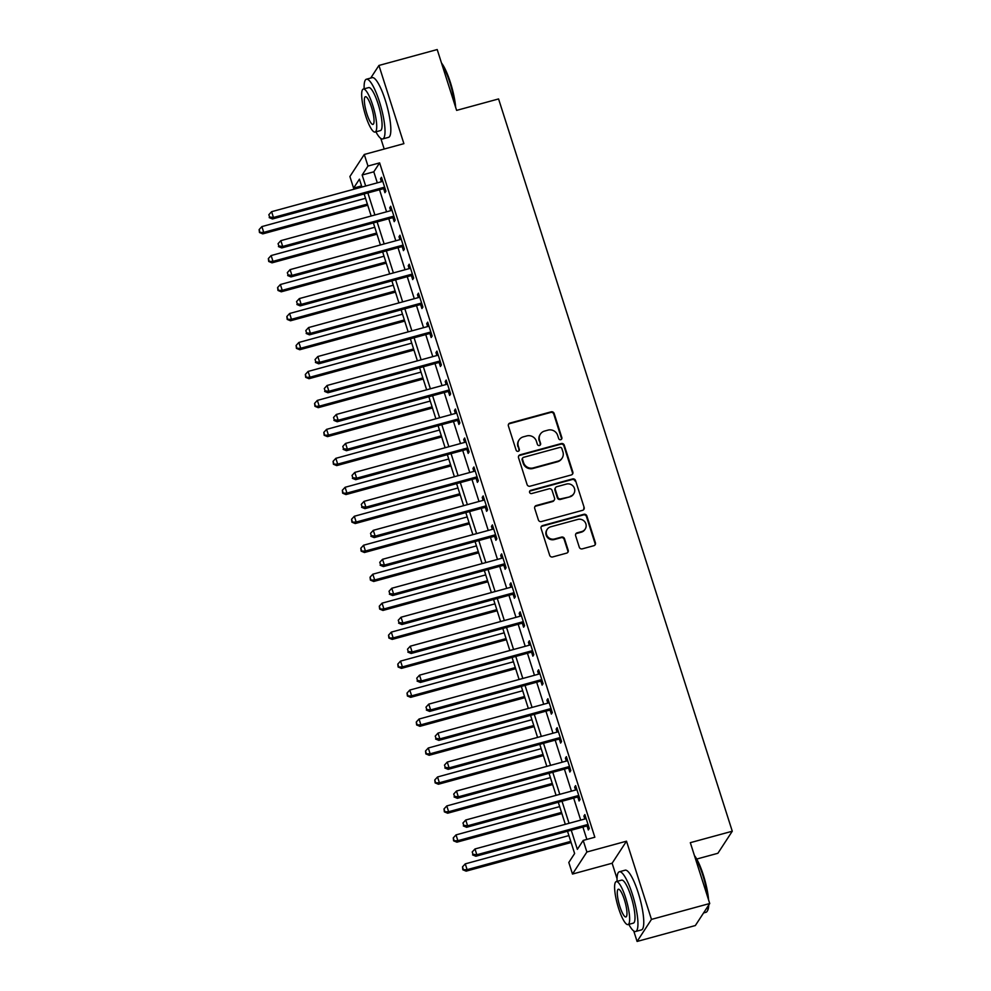 <?xml version="1.0" encoding="UTF-8"?>
<svg xmlns="http://www.w3.org/2000/svg" width="991" height="991" viewBox="0 0 991 991"><rect width="100%" height="100%" fill="white"/><g stroke="black" fill="none" stroke-linecap="round" stroke-linejoin="round"><path stroke-width="1.49" d="M560.77 439.682A1.697 1.635 33.1 0 0 561.86 437.65L554.155 413.482A2.428 2.329 33.1 0 0 551.132 411.835L509.956 423.07A2.428 2.329 33.1 0 0 508.395 425.969L516.113 450.137A1.697 1.635 33.1 0 0 519.135 450.632A1.697 1.635 33.1 0 0 519.309 449.27L518.318 446.136A7.779 7.445 33.1 0 1 523.31 436.858L526.741 435.929A7.779 7.445 33.1 0 1 536.391 441.206L537.382 444.34A1.697 1.635 33.1 0 0 540.405 444.823A1.697 1.635 33.1 0 0 540.591 443.46L539.587 440.338A7.779 7.445 33.1 0 1 544.592 431.06L548.023 430.119A7.779 7.445 33.1 0 1 557.66 435.408L558.664 438.53A1.697 1.635 33.1 0 0 560.77 439.682M561.451 439.298A1.697 1.635 33.1 0 0 561.476 438.257L553.758 414.089A2.428 2.329 33.1 0 0 550.748 412.429L509.572 423.665A2.428 2.329 33.1 0 0 508.482 424.334M518.9 450.905A1.697 1.635 33.1 0 0 518.925 449.864L518.318 446.136M540.182 445.108A1.697 1.635 33.1 0 0 540.194 444.055L539.587 440.338M579.289 547.205A2.428 2.329 33.1 0 0 582.299 548.853L593.857 545.707A2.428 2.329 33.1 0 0 595.418 542.808L586.858 515.964A2.428 2.329 33.1 0 0 583.835 514.317L542.659 525.552A2.428 2.329 33.1 0 0 541.098 528.451L549.671 555.282A2.428 2.329 33.1 0 0 552.681 556.942L566.629 553.127A2.428 2.329 33.1 0 0 568.19 550.228L564.523 538.745A2.428 2.329 33.1 0 0 561.513 537.097L554.601 538.98A6.503 6.231 33.1 0 1 547.205 529.343A6.503 6.231 33.1 0 1 550.711 526.816L577.815 519.42A6.503 6.231 33.1 0 1 585.21 529.045A6.503 6.231 33.1 0 1 581.705 531.585L577.183 532.811A2.428 2.329 33.1 0 0 575.622 535.71L579.289 547.205M709.729 903.507L695.348 925.544L637.089 941.45L651.471 919.4L709.729 903.507L690.318 842.672L732.275 831.226L498.572 98.939L456.616 110.385L437.204 49.55L378.934 65.456L403.894 143.658L364.279 154.472L367.971 166.054L379.627 162.883L594.835 837.234L583.191 840.418L586.883 852L572.501 874.05L568.809 862.467L574.631 853.524L567.521 831.238M651.471 919.4L626.51 841.186L586.883 852M571.274 474.962A2.428 2.329 33.1 0 0 572.848 472.063L564.275 445.219A2.428 2.329 33.1 0 0 561.265 443.572L520.089 454.807A2.428 2.329 33.1 0 0 518.528 457.706L527.088 484.549A2.428 2.329 33.1 0 0 530.098 486.197L571.274 474.962M575.56 480.585L584.133 507.429A2.428 2.329 33.1 0 1 582.572 510.328L541.396 521.563A2.428 2.329 33.1 0 1 538.373 519.916L534.706 508.433A2.428 2.329 33.1 0 1 536.267 505.534L552.978 500.975A2.428 2.329 33.1 0 0 554.539 498.077L552.098 490.458A2.428 2.329 33.1 0 0 549.088 488.798L531.696 493.543A1.697 1.635 33.1 0 1 529.764 491.028A1.697 1.635 33.1 0 1 530.68 490.359L572.55 478.938A2.428 2.329 33.1 0 1 575.56 480.585L584.133 507.429M378.934 65.456L370.708 78.054M379.627 162.883L373.793 171.815L377.311 182.839M379.528 189.764L386.564 211.814M388.769 218.726L395.805 240.776M398.01 247.7L405.046 269.738M407.251 276.662L414.288 298.712M416.505 305.624L423.541 327.674M425.746 334.599L432.782 356.649M434.987 363.561L442.023 385.61M444.241 392.535L451.277 414.585M453.482 421.497L460.518 443.547M462.723 450.471L469.759 472.509M471.964 479.433L479 501.483M481.217 508.395L488.253 530.445M490.458 537.37L497.494 559.42M499.699 566.332L506.735 588.381M508.953 595.306L515.989 617.343M518.194 624.268L525.23 646.318M527.435 653.242L534.471 675.28M536.676 682.204L543.712 704.254M545.93 711.166L552.966 733.216M555.171 740.141L562.207 762.19M564.412 769.103L571.448 791.152M573.665 798.077L580.701 820.114M582.906 827.039L586.858 839.414M383.74 188.922L384.942 192.688L385.92 191.201L381.473 177.302L380.507 178.789L381.436 181.712M392.981 217.884L394.195 221.662L395.161 220.163L390.727 206.264L389.748 207.751L390.689 210.687M402.235 246.858L403.436 250.624L404.402 249.137L399.968 235.226L399.001 236.725L399.93 239.649M411.476 275.82L412.677 279.598L413.656 278.099L409.209 264.201L408.242 265.687L409.172 268.623M420.717 304.794L421.918 308.56L422.897 307.074L418.462 293.163L417.484 294.661L418.425 297.585M429.97 333.756L431.172 337.522L432.138 336.036L427.703 322.137L426.725 323.623L427.666 326.547M439.211 362.718L440.413 366.497L441.379 365.01L436.944 351.099L435.978 352.585L436.907 355.521M448.452 391.693L449.654 395.459L450.632 393.972L446.185 380.073L445.219 381.56L446.148 384.483M457.693 420.655L458.895 424.433L459.874 422.934L455.439 409.035L454.46 410.522L455.402 413.458M466.947 449.629L468.148 453.395L469.115 451.908L464.68 437.997L463.714 439.496L464.643 442.42M476.188 478.591L477.389 482.357L478.368 480.87L473.921 466.972L472.955 468.458L473.884 471.382M485.429 507.565L486.631 511.331L487.609 509.845L483.174 495.934L482.196 497.42L483.137 500.356M494.682 536.527L495.884 540.293L496.85 538.807L492.416 524.908L491.437 526.394L492.378 529.318M503.924 565.489L505.125 569.268L506.091 567.769L501.657 553.87L500.69 555.356L501.619 558.292M513.165 594.464L514.366 598.23L515.345 596.743L510.898 582.832L509.931 584.331L510.861 587.254M522.406 623.426L523.607 627.204L524.586 625.705L520.151 611.806L519.173 613.293L520.114 616.229M531.659 652.4L532.861 656.166L533.827 654.679L529.392 640.768L528.426 642.267L529.355 645.191M540.9 681.362L542.102 685.128L543.08 683.641L538.633 669.743L537.667 671.229L538.596 674.153M550.141 710.324L551.343 714.102L552.321 712.616L547.887 698.705L546.908 700.191L547.85 703.127M559.395 739.298L560.596 743.064L561.563 741.578L557.128 727.679L556.149 729.165L557.091 732.089M568.636 768.26L569.837 772.039L570.804 770.54L566.369 756.641L565.403 758.127L566.332 761.063M577.877 797.235L579.078 801.001L580.057 799.514L575.61 785.603L574.644 787.102L575.573 790.025M587.118 826.197L588.32 829.962L589.298 828.476L584.863 814.577L583.885 816.064L584.826 818.987M696.723 859.048L717.893 853.276L732.275 831.226M626.51 841.186L612.128 863.235L617.046 878.67M633.745 930.983L637.089 941.45M612.128 863.235L572.501 874.05M361.579 185.924L353.589 188.104L349.897 176.522L364.279 154.472M380.817 138.443L384.198 149.034M571.25 830.223L577.357 849.349L583.191 840.418M367.971 166.054L362.149 174.998L365.667 186.023M367.872 192.948L374.908 214.985M377.113 221.91L384.149 243.959M386.354 250.872L393.39 272.921M395.607 279.846L402.643 301.896M404.848 308.808L411.884 330.858M414.089 337.782L421.125 359.82M423.343 366.744L430.379 388.794M432.584 395.706L439.62 417.756M441.825 424.681L448.861 446.73M451.066 453.643L458.102 475.692M460.32 482.617L467.356 504.654M469.561 511.579L476.597 533.629M478.802 540.553L485.838 562.591M488.055 569.515L495.091 591.565M497.296 598.477L504.332 620.527M506.537 627.452L513.573 649.501M515.778 656.414L522.814 678.463M525.032 685.388L532.068 707.425M534.273 714.35L541.309 736.4M543.514 743.312L550.55 765.362M552.767 772.286L559.804 794.336M562.008 801.248L569.045 823.298M361.938 187.039L359.423 179.173L353.589 188.104M565.316 824.314L558.28 802.264M556.075 795.352L549.039 773.302M546.821 766.377L539.785 744.34M537.58 737.415L530.544 715.366M528.339 708.454L521.303 686.404M519.098 679.479L512.062 657.429M509.845 650.517L502.809 628.467M500.604 621.543L493.568 599.493M491.363 592.581L484.326 570.531M482.109 563.606L475.073 541.569M472.868 534.644L465.832 512.595M463.627 505.683L456.591 483.633M454.386 476.708L447.35 454.658M445.132 447.746L438.096 425.696M435.891 418.772L428.855 396.734M426.65 389.81L419.614 367.76M417.397 360.848L410.361 338.798M408.156 331.874L401.12 309.824M398.915 302.912L391.879 280.862M389.674 273.937L382.637 251.887M380.42 244.975L373.384 222.925M371.179 216.001L364.143 193.963M373.793 171.815L362.149 174.998M380.507 178.789L381.832 178.43M389.748 207.751L391.086 207.392M399.001 236.725L400.327 236.354M408.242 265.687L409.568 265.328M417.484 294.661L418.821 294.29M426.725 323.623L428.062 323.264M435.978 352.585L437.304 352.226M445.219 381.56L446.545 381.188M454.46 410.522L455.798 410.163M463.714 439.496L465.039 439.124M472.955 468.458L474.28 468.099M482.196 497.42L483.534 497.061M491.437 526.394L492.775 526.035M500.69 555.356L502.016 554.997M509.931 584.331L511.257 583.959M519.173 613.293L520.51 612.933M528.426 642.267L529.751 641.895M537.667 671.229L538.993 670.87M546.908 700.191L548.246 699.832M556.149 729.165L557.487 728.794M565.403 758.127L566.728 757.768M574.644 787.102L575.969 786.73M583.885 816.064L585.223 815.704M540.392 434.083L540.008 434.69A7.779 7.445 33.1 0 0 539.203 440.933M519.123 439.893L518.727 440.487A7.779 7.445 33.1 0 0 517.921 446.73M572.377 474.293A2.428 2.329 33.1 0 0 572.451 472.657L563.891 445.814A2.428 2.329 33.1 0 0 560.869 444.166L519.693 455.402A2.428 2.329 33.1 0 0 518.603 456.071M561.872 448.601A1.697 1.635 33.1 0 0 559.766 447.436L523.62 457.309A1.697 1.635 33.1 0 0 522.53 459.329L523.57 462.636A7.779 7.445 33.1 0 0 533.22 467.913L557.921 461.174A7.779 7.445 33.1 0 0 562.925 451.896L561.872 448.601M522.703 457.966L522.307 458.56A1.697 1.635 33.1 0 0 522.133 459.923L522.53 459.329M562.12 458.139L561.724 458.734A7.779 7.445 33.1 0 1 557.537 461.769L532.836 468.508A7.779 7.445 33.1 0 1 523.186 463.231L522.133 459.923M583.662 509.671A2.428 2.329 33.1 0 0 583.736 508.024M554.279 500.021L553.895 500.616A2.428 2.329 33.1 0 1 552.582 501.57L535.883 506.128A2.428 2.329 33.1 0 0 534.793 506.785M575.176 481.18A2.428 2.329 33.1 0 0 572.166 479.533L530.296 490.954A1.697 1.635 33.1 0 0 529.615 491.35M570.296 496.243A6.503 6.231 33.1 0 0 573.43 486.494A6.503 6.231 33.1 0 0 566.418 484.079L556.868 486.68A2.428 2.329 33.1 0 0 555.307 489.579L557.735 497.197A2.428 2.329 33.1 0 0 560.745 498.845L569.912 496.838A6.503 6.231 33.1 0 0 573.417 494.311L573.801 493.716M555.555 487.634L555.171 488.229A2.428 2.329 33.1 0 0 554.91 490.173L555.307 489.579M569.912 496.838L560.361 499.452A2.428 2.329 33.1 0 1 557.351 497.792L554.91 490.173M585.21 529.045L584.814 529.652A6.503 6.231 33.1 0 1 581.321 532.179L576.799 533.418A2.428 2.329 33.1 0 0 575.709 534.075M547.205 529.343L546.821 529.937A6.503 6.231 33.1 0 0 554.204 539.575L554.601 538.98M567.719 552.47A2.428 2.329 33.1 0 0 567.806 550.823L564.139 539.339A2.428 2.329 33.1 0 0 561.129 537.692L554.204 539.575M594.947 545.038A2.428 2.329 33.1 0 0 595.034 543.402L586.461 516.559A2.428 2.329 33.1 0 0 583.451 514.911L542.275 526.147A2.428 2.329 33.1 0 0 541.185 526.803M365.53 198.299L261.884 226.592L263.73 232.377L262.764 233.876L367.735 205.224M259.853 231.919L259.122 229.602L259.469 232.513L263.73 232.377L367.376 204.096M259.122 229.602L261.884 226.592M262.764 233.876L259.469 232.513M384.719 187.435L384.384 187.398A2.478 2.366 33.1 0 0 383.455 187.46L273.454 217.487L271.608 211.69L381.609 181.675A2.478 2.366 33.1 0 0 382.427 181.266L382.687 181.068M385.239 189.095L383.406 188.885A2.478 2.366 33.1 0 0 382.489 188.959L272.475 218.974L273.454 217.487L269.577 217.017L268.834 214.7L269.577 217.017M269.193 217.611L272.475 218.974M271.608 211.69L268.834 214.7M374.771 227.273L271.125 255.554L272.983 261.351L272.005 262.838L376.989 234.186M269.106 260.881L268.363 258.564L268.71 261.475L272.983 261.351L376.617 233.058M268.363 258.564L271.125 255.554M272.005 262.838L268.71 261.475M384.025 256.235L280.379 284.516L282.224 290.313L281.258 291.8L386.23 263.16M278.347 289.855L277.604 287.539L277.963 290.45L282.224 290.313L385.871 262.033M277.604 287.539L280.379 284.516M281.258 291.8L277.963 290.45M393.266 285.21L289.62 313.49L291.465 319.288L290.499 320.774L395.471 292.122M287.588 318.817L286.857 316.501L287.204 319.412L291.465 319.288L395.112 290.995M286.857 316.501L289.62 313.49M290.499 320.774L287.204 319.412M393.96 216.397L393.625 216.36A2.478 2.366 33.1 0 0 392.696 216.434L282.695 246.449L280.849 240.652L390.85 210.637A2.478 2.366 33.1 0 0 391.668 210.228L391.928 210.03M394.492 218.057L392.659 217.847A2.478 2.366 33.1 0 0 391.73 217.921L281.729 247.936L282.695 246.449L278.818 245.991L278.075 243.662L278.818 245.991M278.434 246.586L281.729 247.936M280.849 240.652L278.075 243.662M403.201 245.372L402.866 245.334A2.478 2.366 33.1 0 0 401.95 245.396L291.936 275.411L290.09 269.626L400.091 239.599A2.478 2.366 33.1 0 0 400.909 239.203L401.169 239.004M403.733 247.019L401.9 246.821A2.478 2.366 33.1 0 0 400.971 246.883L290.97 276.91L291.936 275.411L288.059 274.953L287.328 272.636L288.059 274.953M287.675 275.548L290.97 276.91M290.09 269.626L287.328 272.636M412.442 274.334L412.12 274.296A2.478 2.366 33.1 0 0 411.191 274.371L301.19 304.386L299.332 298.588L409.345 268.573A2.478 2.366 33.1 0 0 410.163 268.165L410.41 267.966M412.974 275.994L411.141 275.783A2.478 2.366 33.1 0 0 410.224 275.857L300.211 305.872L301.19 304.386L297.312 303.915L296.569 301.598L297.312 303.915M296.916 304.51L300.211 305.872M299.332 298.588L296.569 301.598M402.507 314.172L298.861 342.452L300.719 348.25L299.74 349.736L404.712 321.096M296.842 347.779L296.098 345.463L296.445 348.386L300.719 348.25L404.353 319.969M296.098 345.463L298.861 342.452M299.74 349.736L296.445 348.386M421.695 303.296L421.361 303.258A2.478 2.366 33.1 0 0 420.432 303.333L310.431 333.348L308.585 327.563L418.586 297.535A2.478 2.366 33.1 0 0 419.404 297.139L419.664 296.941M422.216 304.955L420.382 304.757A2.478 2.366 33.1 0 0 419.466 304.819L309.452 334.847L310.431 333.348L306.553 332.889L305.81 330.573L306.553 332.889M306.169 333.484L309.452 334.847M308.585 327.563L305.81 330.573M441.49 62.99A30.201 6.615 74.7 0 1 450.385 82.414A30.201 6.615 74.7 0 1 455.662 107.375M454.894 104.996A30.944 6.776 -105.3 0 0 449.79 82.426A30.944 6.776 -105.3 0 0 441.875 64.18M375.886 131.815A30.944 6.776 -105.3 0 0 382.699 138.938A30.944 6.776 -105.3 0 0 379.417 101.639A30.944 6.776 -105.3 0 0 366.41 79.23A30.944 6.776 -105.3 0 0 364.155 88.831M382.699 138.938L388.522 137.353A30.944 6.776 -105.3 0 0 385.239 100.054A30.944 6.776 -105.3 0 0 372.232 77.645L366.41 79.23M363.325 89.054L368.689 87.592A22.285 4.881 74.7 0 1 378.054 103.721A22.285 4.881 74.7 0 1 380.42 130.589L375.056 132.051A22.285 4.881 -105.3 0 0 372.69 105.182A22.285 4.881 -105.3 0 0 363.325 89.054A22.285 4.881 -105.3 0 0 365.691 115.91A22.285 4.881 -105.3 0 0 375.056 132.051M366.943 114.002A14.357 3.146 -105.3 0 0 372.975 124.408A14.357 3.146 -105.3 0 0 371.452 107.09A14.357 3.146 -105.3 0 0 365.406 96.697A14.357 3.146 -105.3 0 0 366.943 114.002M694.418 855.53A30.201 6.615 74.7 0 1 703.313 874.966A30.201 6.615 74.7 0 1 708.59 899.915M707.834 897.549A30.944 6.776 -105.3 0 0 702.73 874.979A30.944 6.776 -105.3 0 0 694.802 856.732M628.814 924.368A30.944 6.776 -105.3 0 0 635.627 931.49A30.944 6.776 -105.3 0 0 632.345 894.179A30.944 6.776 -105.3 0 0 619.338 871.77A30.944 6.776 -105.3 0 0 617.083 881.371M635.627 931.49L641.462 929.892A30.944 6.776 -105.3 0 0 638.167 892.594A30.944 6.776 -105.3 0 0 625.16 870.185L619.338 871.77M616.253 881.594L621.617 880.132A22.285 4.881 74.7 0 1 630.982 896.26A22.285 4.881 74.7 0 1 633.348 923.129L627.997 924.591A22.285 4.881 -105.3 0 0 625.618 897.722A22.285 4.881 -105.3 0 0 616.253 881.594A22.285 4.881 -105.3 0 0 618.632 908.45A22.285 4.881 -105.3 0 0 627.997 924.591M619.87 906.542A14.357 3.146 -105.3 0 0 625.903 916.948A14.357 3.146 -105.3 0 0 624.38 899.63A14.357 3.146 -105.3 0 0 618.347 889.237A14.357 3.146 -105.3 0 0 619.87 906.542M703.573 912.946L706.013 912.277A30.944 6.776 -105.3 0 0 707.277 911.113A30.944 6.776 -105.3 0 0 708.292 905.7M708.738 905.018A30.201 6.615 74.7 0 1 707.747 910.233L707.277 911.113M411.748 343.134L308.114 371.427L309.96 377.212L308.981 378.711L413.965 350.058M306.083 376.753L305.339 374.437L305.699 377.348L309.96 377.212L413.606 348.931M305.339 374.437L308.114 371.427M308.981 378.711L305.699 377.348M421.002 372.108L317.355 400.389L319.201 406.186L318.235 407.673L423.207 379.033M315.324 405.715L314.581 403.399L314.94 406.31L319.201 406.186L422.847 377.905M314.581 403.399L317.355 400.389M318.235 407.673L314.94 406.31M430.243 401.07L326.596 429.351L328.442 435.148L327.476 436.635L432.448 407.995M324.565 434.69L323.834 432.373L324.181 435.284L328.442 435.148L432.088 406.867M323.834 432.373L326.596 429.351M327.476 436.635L324.181 435.284M439.484 430.044L335.838 458.325L337.696 464.122L336.717 465.609L441.689 436.957M333.818 463.652L333.075 461.335L333.422 464.246L337.696 464.122L441.329 435.829M333.075 461.335L335.838 458.325M336.717 465.609L333.422 464.246M448.737 459.006L345.091 487.287L346.937 493.084L345.958 494.571L450.942 465.931M343.059 492.626L342.316 490.297L342.675 493.221L346.937 493.084L450.583 464.804M342.316 490.297L345.091 487.287M345.958 494.571L342.675 493.221M430.936 332.27L430.602 332.233A2.478 2.366 33.1 0 0 429.685 332.295L319.672 362.322L317.826 356.525L427.827 326.51A2.478 2.366 33.1 0 0 428.645 326.101L428.905 325.903M431.469 333.93L429.636 333.719A2.478 2.366 33.1 0 0 428.707 333.794L318.706 363.808L319.672 362.322L315.795 361.851L315.064 359.535L315.795 361.851M315.411 362.446L318.706 363.808M317.826 356.525L315.064 359.535M440.177 361.232L439.843 361.195A2.478 2.366 33.1 0 0 438.926 361.269L328.913 391.284L327.067 385.487L437.081 355.472A2.478 2.366 33.1 0 0 437.886 355.063L438.146 354.865M440.71 362.892L438.877 362.681A2.478 2.366 33.1 0 0 437.948 362.756L327.947 392.77L328.913 391.284L325.048 390.826L324.305 388.509L325.048 390.826M324.652 391.42L327.947 392.77M327.067 385.487L324.305 388.509M449.431 390.206L449.096 390.169A2.478 2.366 33.1 0 0 448.167 390.231L338.166 420.258L336.321 414.461L446.322 384.446A2.478 2.366 33.1 0 0 447.139 384.037L447.399 383.839M449.951 391.866L448.118 391.656A2.478 2.366 33.1 0 0 447.201 391.73L337.188 421.745L338.166 420.258L334.289 419.788L333.546 417.471L334.289 419.788M333.905 420.382L337.188 421.745M336.321 414.461L333.546 417.471M458.672 419.168L458.338 419.131A2.478 2.366 33.1 0 0 457.408 419.205L347.407 449.22L345.562 443.423L455.563 413.408A2.478 2.366 33.1 0 0 456.38 412.999L456.64 412.801M459.205 420.828L457.371 420.618A2.478 2.366 33.1 0 0 456.442 420.692L346.441 450.707L347.407 449.22L343.53 448.75L342.787 446.433L343.53 448.75M343.146 449.357L346.441 450.707M345.562 443.423L342.787 446.433M467.913 448.13L467.579 448.093A2.478 2.366 33.1 0 0 466.662 448.167L356.649 478.182L354.803 472.397L464.804 442.37A2.478 2.366 33.1 0 0 465.621 441.974L465.881 441.775M468.446 449.79L466.612 449.592A2.478 2.366 33.1 0 0 465.683 449.654L355.682 479.681L356.649 478.182L352.771 477.724L352.04 475.407L352.771 477.724M352.387 478.319L355.682 479.681M354.803 472.397L352.04 475.407M457.978 487.981L354.332 516.261L356.178 522.046L355.212 523.545L460.183 494.893M352.3 521.588L351.57 519.272L351.916 522.183L356.178 522.046L459.824 493.766M351.57 519.272L354.332 516.261M355.212 523.545L351.916 522.183M477.154 477.105L476.832 477.067A2.478 2.366 33.1 0 0 475.903 477.129L365.902 507.157L364.044 501.359L474.057 471.344A2.478 2.366 33.1 0 0 474.875 470.936L475.123 470.737M477.687 478.764L475.853 478.554A2.478 2.366 33.1 0 0 474.937 478.628L364.923 508.643L365.902 507.157L362.025 506.686L361.281 504.369L362.025 506.686M361.628 507.281L364.923 508.643M364.044 501.359L361.281 504.369M467.219 516.943L363.573 545.223L365.431 551.021L364.453 552.507L469.424 523.867M361.554 550.55L360.811 548.234L361.158 551.145L365.431 551.021L469.065 522.74M360.811 548.234L363.573 545.223M364.453 552.507L361.158 551.145M486.408 506.067L486.073 506.029A2.478 2.366 33.1 0 0 485.144 506.104L375.143 536.119L373.297 530.334L483.298 500.306A2.478 2.366 33.1 0 0 484.116 499.91L484.376 499.699M486.928 507.726L485.095 507.528A2.478 2.366 33.1 0 0 484.178 507.59L374.164 537.605L375.143 536.119L371.266 535.66L370.523 533.344L371.266 535.66M370.882 536.255L374.164 537.605M373.297 530.334L370.523 533.344M476.46 545.905L372.827 574.198L374.672 579.983L373.694 581.482L478.678 552.829M370.795 579.524L370.052 577.208L370.411 580.119L374.672 579.983L478.319 551.702M370.052 577.208L372.827 574.198M373.694 581.482L370.411 580.119M495.649 535.041L495.314 535.004A2.478 2.366 33.1 0 0 494.398 535.066L384.384 565.093L382.538 559.296L492.539 529.281A2.478 2.366 33.1 0 0 493.357 528.872L493.617 528.674M496.181 536.701L494.348 536.49A2.478 2.366 33.1 0 0 493.419 536.565L383.418 566.579L384.384 565.093L380.507 564.622L379.776 562.306L380.507 564.622M380.123 565.217L383.418 566.579M382.538 559.296L379.776 562.306M485.714 574.879L382.068 603.16L383.913 608.957L382.947 610.444L487.919 581.791M380.036 608.486L379.293 606.17L379.652 609.081L383.913 608.957L487.56 580.676M379.293 606.17L382.068 603.16M382.947 610.444L379.652 609.081M504.89 564.003L504.555 563.966A2.478 2.366 33.1 0 0 503.639 564.04L393.625 594.055L391.779 588.258L501.793 558.243A2.478 2.366 33.1 0 0 502.598 557.834L502.858 557.636M505.422 565.663L503.589 565.452A2.478 2.366 33.1 0 0 502.66 565.527L392.659 595.541L393.625 594.055L389.76 593.597L389.017 591.268L389.76 593.597M389.364 594.191L392.659 595.541M391.779 588.258L389.017 591.268M494.955 603.841L391.309 632.122L393.154 637.919L392.188 639.406L497.16 610.766M389.277 637.461L388.546 635.144L388.893 638.055L393.154 637.919L496.801 609.638M388.546 635.144L391.309 632.122M392.188 639.406L388.893 638.055M514.143 592.977L513.809 592.94A2.478 2.366 33.1 0 0 512.88 593.002L402.879 623.017L401.033 617.232L511.034 587.205A2.478 2.366 33.1 0 0 511.851 586.808L512.112 586.61M514.663 594.625L512.83 594.427A2.478 2.366 33.1 0 0 511.913 594.489L401.9 624.516L402.879 623.017L399.001 622.559L398.258 620.242L399.001 622.559M398.605 623.153L401.9 624.516M401.033 617.232L398.258 620.242M504.196 632.815L400.55 661.096L402.408 666.893L401.429 668.38L506.401 639.728M398.531 666.423L397.787 664.106L398.134 667.017L402.408 666.893L506.042 638.6M397.787 664.106L400.55 661.096M401.429 668.38L398.134 667.017M523.384 621.939L523.05 621.902A2.478 2.366 33.1 0 0 522.121 621.976L412.12 651.991L410.274 646.194L520.275 616.179A2.478 2.366 33.1 0 0 521.093 615.77L521.353 615.572M523.917 623.599L522.071 623.389A2.478 2.366 33.1 0 0 521.155 623.463L411.154 653.478L412.12 651.991L408.242 651.521L407.499 649.204L408.242 651.521M407.858 652.128L411.154 653.478M410.274 646.194L407.499 649.204M513.437 661.777L409.803 690.058L411.649 695.855L410.67 697.342L515.654 668.702M407.772 695.385L407.028 693.068L407.388 695.992L411.649 695.855L515.295 667.575M407.028 693.068L409.803 690.058M410.67 697.342L407.388 695.992M522.691 690.752L419.044 719.032L420.89 724.817L419.924 726.316L524.896 697.664M417.013 724.359L416.282 722.043L416.629 724.954L420.89 724.817L524.536 696.537M416.282 722.043L419.044 719.032M419.924 726.316L416.629 724.954M531.932 719.714L428.285 747.994L430.131 753.792L429.165 755.278L534.137 726.638M426.266 753.321L425.523 751.005L425.87 753.916L430.131 753.792L533.777 725.511M425.523 751.005L428.285 747.994M429.165 755.278L425.87 753.916M541.173 748.676L437.539 776.969L439.385 782.754L438.406 784.24L543.39 755.6M435.507 782.295L434.764 779.979L435.123 782.89L439.385 782.754L543.031 754.473M434.764 779.979L437.539 776.969M438.406 784.24L435.123 782.89M550.426 777.65L446.78 805.931L448.626 811.728L447.659 813.215L552.631 784.562M444.748 811.257L444.005 808.941L444.364 811.852L448.626 811.728L552.272 783.435M444.005 808.941L446.78 805.931M447.659 813.215L444.364 811.852M532.625 650.901L532.291 650.864A2.478 2.366 33.1 0 0 531.374 650.938L421.361 680.953L419.515 675.168L529.516 645.141A2.478 2.366 33.1 0 0 530.334 644.745L530.594 644.546M533.158 652.561L531.325 652.363A2.478 2.366 33.1 0 0 530.396 652.425L420.395 682.452L421.361 680.953L417.484 680.495L416.753 678.178L417.484 680.495M417.1 681.09L420.395 682.452M419.515 675.168L416.753 678.178M541.866 679.876L541.544 679.838A2.478 2.366 33.1 0 0 540.615 679.9L430.614 709.928L428.756 704.13L538.77 674.115A2.478 2.366 33.1 0 0 539.587 673.707L539.835 673.508M542.399 681.535L540.566 681.325A2.478 2.366 33.1 0 0 539.649 681.399L429.636 711.414L430.614 709.928L426.737 709.457L425.994 707.14L426.737 709.457M426.341 710.052L429.636 711.414M428.756 704.13L425.994 707.14M551.12 708.838L550.785 708.8A2.478 2.366 33.1 0 0 549.856 708.875L439.855 738.89L438.01 733.092L548.011 703.077A2.478 2.366 33.1 0 0 548.828 702.669L549.088 702.47M551.64 710.497L549.807 710.287A2.478 2.366 33.1 0 0 548.89 710.361L438.877 740.376L439.855 738.89L435.978 738.431L435.235 736.115L435.978 738.431M435.594 739.026L438.877 740.376M438.01 733.092L435.235 736.115M560.361 737.812L560.026 737.775A2.478 2.366 33.1 0 0 559.11 737.837L449.096 767.864L447.251 762.067L557.252 732.052A2.478 2.366 33.1 0 0 558.069 731.643L558.329 731.445M560.894 739.472L559.06 739.261A2.478 2.366 33.1 0 0 558.131 739.336L448.13 769.35L449.096 767.864L445.219 767.393L444.488 765.077L445.219 767.393M444.835 767.988L448.13 769.35M447.251 762.067L444.488 765.077M569.602 766.774L569.268 766.737A2.478 2.366 33.1 0 0 568.351 766.811L458.338 796.826L456.492 791.029L566.505 761.014A2.478 2.366 33.1 0 0 567.31 760.605L567.57 760.407M570.135 768.434L568.301 768.223A2.478 2.366 33.1 0 0 567.372 768.298L457.371 798.312L458.338 796.826L454.473 796.355L453.729 794.039L454.473 796.355M454.076 796.962L457.371 798.312M456.492 791.029L453.729 794.039M559.667 806.612L456.021 834.893L457.867 840.69L456.901 842.177L561.872 813.537M453.989 840.232L453.259 837.903L453.605 840.826L457.867 840.69L561.513 812.409M453.259 837.903L456.021 834.893M456.901 842.177L453.605 840.826M578.855 795.736L578.521 795.699A2.478 2.366 33.1 0 0 577.592 795.773L467.591 825.788L465.745 820.003L575.746 789.976A2.478 2.366 33.1 0 0 576.564 789.579L576.824 789.381M579.376 797.396L577.542 797.198A2.478 2.366 33.1 0 0 576.626 797.26L466.612 827.287L467.591 825.788L463.714 825.33L462.97 823.013L463.714 825.33M463.317 825.924L466.612 827.287M465.745 820.003L462.97 823.013M568.908 835.586L465.262 863.867L467.12 869.652L466.142 871.151L571.113 842.499M463.243 869.194L462.5 866.877L462.847 869.788L467.12 869.652L570.754 841.371M462.5 866.877L465.262 863.867M466.142 871.151L462.847 869.788M588.097 824.71L587.762 824.673A2.478 2.366 33.1 0 0 586.833 824.747L476.832 854.762L474.986 848.965L584.987 818.95A2.478 2.366 33.1 0 0 585.805 818.541L586.065 818.343M588.629 826.37L586.783 826.16A2.478 2.366 33.1 0 0 585.867 826.234L475.866 856.249L476.832 854.762L472.955 854.292L472.212 851.975L472.955 854.292M472.571 854.886L475.866 856.249M474.986 848.965L472.212 851.975M384.384 187.398L383.406 188.885M383.455 187.46L382.489 188.959M393.625 216.36L392.659 217.847M392.696 216.434L391.73 217.921M402.866 245.334L401.9 246.821M401.95 245.396L400.971 246.883M412.12 274.296L411.141 275.783M411.191 274.371L410.224 275.857M421.361 303.258L420.382 304.757M420.432 303.333L419.466 304.819M430.602 332.233L429.636 333.719M429.685 332.295L428.707 333.794M439.843 361.195L438.877 362.681M438.926 361.269L437.948 362.756M449.096 390.169L448.118 391.656M448.167 390.231L447.201 391.73M458.338 419.131L457.371 420.618M457.408 419.205L456.442 420.692M467.579 448.093L466.612 449.592M466.662 448.167L465.683 449.654M476.832 477.067L475.853 478.554M475.903 477.129L474.937 478.628M486.073 506.029L485.095 507.528M485.144 506.104L484.178 507.59M495.314 535.004L494.348 536.49M494.398 535.066L493.419 536.565M504.555 563.966L503.589 565.452M503.639 564.04L502.66 565.527M513.809 592.94L512.83 594.427M512.88 593.002L511.913 594.489M523.05 621.902L522.071 623.389M522.121 621.976L521.155 623.463M532.291 650.864L531.325 652.363M531.374 650.938L530.396 652.425M541.544 679.838L540.566 681.325M540.615 679.9L539.649 681.399M550.785 708.8L549.807 710.287M549.856 708.875L548.89 710.361M560.026 737.775L559.06 739.261M559.11 737.837L558.131 739.336M569.268 766.737L568.301 768.223M568.351 766.811L567.372 768.298M578.521 795.699L577.542 797.198M577.592 795.773L576.626 797.26M587.762 824.673L586.783 826.16M586.833 824.747L585.867 826.234"/></g></svg>
